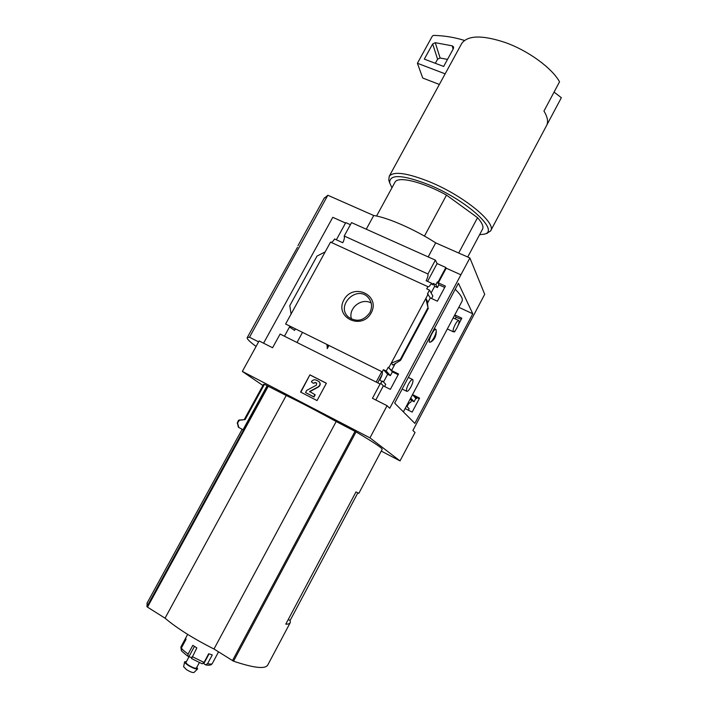 <?xml version="1.0" encoding="UTF-8"?>
<svg xmlns="http://www.w3.org/2000/svg" width="708" height="708" viewBox="0 0 708 708"><rect width="100%" height="100%" fill="white"/><g stroke="black" fill="none" stroke-linecap="round" stroke-linejoin="round"><path stroke-width="1.06" d="M455.209 289.289C461.103 295.077 463.342 299.121 461.935 301.431L403.365 411.861M436.296 331.273C436.128 336.565 434.208 340.176 430.535 342.123L429.721 342.203C427.544 341.221 434.11 327.795 435.969 329.432L436.296 331.273C435.163 336.114 433.243 339.734 430.535 342.123M408.454 410.233L409.065 408.675L406.498 406.003L405.144 408.551L412.153 412.1L419.552 398.117L412.534 394.613L410.702 398.038M375.798 399.993L383.347 385.869L390.356 389.373L398.56 373.974L391.542 370.514L395.436 363.222M381.037 383.833L380.585 383.373L382.577 381.028L385.736 384.329L384.586 386.488M383.347 385.869L381.231 383.701L380.09 384.019L372.452 398.303L387.072 405.702L369.948 437.863L400.038 460.908L381.249 451.076M381.975 381.895L379.807 379.647C381.869 376.16 382.692 373.559 382.258 371.859L383.435 369.664L386.214 371.036L388.258 367.222L391.542 370.514M407.003 406.525C408.516 403.693 409.702 402.33 410.56 402.445L411.587 400.498L410.197 398.976M383.524 382.019L387.657 374.284L383.435 369.664M411.587 400.498L414.065 401.737L410.72 398.046M387.657 374.284L390.382 375.629L386.214 371.036M414.065 401.737L415.861 398.356L412.534 394.613M390.382 375.629L392.382 371.877L388.258 367.222M415.861 398.356L414.33 396.276L419.233 398.719M392.382 371.877L398.17 374.709M454.076 331.707L454.58 331.946L455.465 330.282M458.28 324.963L461.855 318.211L454.801 314.918L453.456 317.414L453.934 318.273M427.499 303.183L430.305 297.935L437.367 301.192L445.412 286.094L438.349 282.881L446.19 268.19L445.854 267.5L437.995 282.218L438.349 282.881M431.11 292.962L434.668 286.298L433.101 283.412L432.367 284.793L431.482 283.173C429.995 285.811 428.818 287.006 427.959 286.749L426.694 288.811L429.49 290.094L432.862 296.068L431.553 298.511M434.668 286.298L437.42 287.536L435.88 284.678L433.101 283.412M461.28 319.29L456.058 317.272L454.801 314.918M456.058 317.272L455.209 318.865M437.42 287.536L438.88 284.802L437.358 281.926L435.88 284.678M438.88 284.802L444.704 287.421M437.995 282.218L437.358 281.926M430.305 297.935L427.482 293.855L429.49 290.094M428.128 294.147L388.904 367.532M427.968 307.644L427.207 300.785L425.835 298.449L427.968 307.644L400.268 359.54L391.232 363.169L392.869 365.062L399.905 360.744L400.675 360.168L400.268 359.54M371.204 312.883C380.869 295.121 353.257 282.235 343.911 299.891C334.123 317.396 361.646 330.769 371.204 312.883M382.258 371.859L285.616 324.007L330.539 242.109L427.844 286.651M416.985 397.595L416.428 398.639M400.038 460.908L415.03 432.5L412.906 430.464L484.706 294.307L469.882 257.96L389.754 408.268L387.072 405.702M446.19 268.19L460.802 274.739M431.482 283.173L426.136 280.731C427.632 277.748 428.243 275.5 427.951 273.987L344.203 236.021C344.716 237.596 344.238 239.835 342.778 242.72L334.548 238.968C333.264 241.198 332.087 242.313 331.008 242.322M427.561 281.386L437.101 263.571L445.854 267.5M262.907 385.488L242.34 371.426L259.119 340.929L272.589 347.752L280.103 334.052L380.09 384.019M467.723 257.004L482.422 229.374C483.891 226.852 482.263 222.958 477.546 217.692L458.695 253.021M263.482 384.453L264.438 384.302L245.11 419.614L239.357 420.242L237.561 422.977L238.8 427.473L243.039 429.765L267.128 385.71L286.227 395.489C299.723 401.967 316.379 410.649 336.185 421.526L356.044 431.907C374.134 442.633 382.842 448.456 382.152 449.385L358.823 493.352L355.982 491.927L285.775 624.173C288.342 624.208 289.846 623.668 290.289 622.553L290.147 620.438L288.227 619.562M147.211 602.862L146.91 606.614L147.485 607.119L165.044 618.181C176.982 628.297 193.302 638.572 213.993 649.015L233.525 661.183C254.216 668.148 265.668 669.343 267.889 664.768L290.103 622.898M357.832 492.883L290.147 620.438M242.34 371.426L369.948 437.863M267.128 385.71L264.438 384.302M490.768 230.596L546.417 125.865C548.523 122.174 547.7 117.245 543.956 111.067L559.55 81.792C551.904 67.977 528.23 50.684 505.308 42.533C482.325 34.913 467.82 35.205 461.775 43.4L461.448 44.002M344.203 236.021L351.54 222.622L435.367 260.128L427.951 273.987M437.101 263.571L435.367 260.128M263.58 343.185L332.787 217.321L345.539 223.047M336.353 239.8L345.769 222.622L350.398 224.702M289.953 326.158L284.439 336.22M291.085 314.042L289.793 305.652L317.034 256.057L325.158 251.915M326.397 383.24L309.909 374.842L300.564 392.055L317.034 400.569L326.397 383.24M458.421 283.253L472.776 313.786L414.861 423.384L394.666 403.144L458.421 283.253M328.512 345.247L327.14 348.575L328.848 345.416M327.264 347.548L326.919 344.46M428.172 256.907L435.703 242.871L469.882 257.96M296.997 342.495L302.52 332.379M256.092 346.442C249.517 341.628 246.579 338.654 247.287 337.539L249.49 337.256L258.606 341.875M366.257 229.215L373.727 215.515C387.63 217.48 414.932 229.436 435.703 242.871M249.49 337.256L327.831 195.258L373.727 215.515M297.475 247.304L265.243 305.006M295.404 328.857L294.563 330.397L289.492 327.007M324.114 198.346L327.831 195.258M290.014 326.193L290.386 326.53L289.882 326.282M371.204 303.077C361.549 297.201 347.716 308.502 351.531 319.131M369.868 312.609C372.55 306.962 371.974 301.909 368.142 297.44C356.682 284.634 335.327 305.927 348.451 317.078C356.566 322.432 363.708 320.936 369.868 312.609M300.829 392.188L309.909 374.842M310.139 375.036L326.37 383.302M305.537 392.559L314.007 396.984L315.175 394.816L309.635 391.471L318.246 386.789C320.388 385.037 320.538 383.232 318.689 381.391L316.219 380.125C314.246 379.364 312.635 379.913 311.387 381.78L313.21 383.258L315.467 382.488L316.565 383.055L316.405 385.134L306.714 390.4L305.537 392.559L313.777 396.807L314.945 394.639M309.75 391.958L309.635 391.471M319.06 381.683C320.759 383.541 320.556 385.311 318.476 386.975L309.865 391.648M316.777 383.232L315.697 382.674L313.21 383.258M546.868 124.953L561.356 97.695L554.063 92.084M486.467 233.543L490.547 231.012C497.237 223.454 464.112 195.957 429.88 181.929C407.233 172.902 393.692 171 389.241 176.239L388.763 180.044L389.4 182.036M479.573 234.746L484.387 234.118C500.105 230.994 467.103 200.417 429.172 184.885C402.551 174.557 389.382 173.894 389.683 182.912L391.949 187.806M477.546 217.692L446.509 195.107C422.464 181.761 397.993 175.92 395.037 182.124L394.852 182.469M446.509 195.107L424.446 236.091M439.358 84.456L422.738 78.039L417.41 63.26L432.384 36.037L433.5 35.4C444.19 35.639 454.518 37.32 464.492 40.445M445.146 73.844L417.41 63.26M452.173 45.825L453.598 46.958L453.456 48.516L443.651 66.455L424.322 59.127L432.668 43.931L435.261 42.692L452.173 45.825L453.129 49.109M435.34 63.304L437.588 59.198L440.119 58.003L447.5 59.401M245.11 419.614L238.977 420.056M238.8 427.473L238.331 427.163M286.227 395.489L165.044 618.181M336.185 421.526L213.993 649.015M472.776 313.786L458.819 307.299M455.191 324.521C456.784 321.644 457.996 320.317 458.811 320.538C459.465 321.582 458.855 324.016 456.987 327.831C455.394 330.707 454.182 332.034 453.359 331.822C452.704 330.778 453.315 328.353 455.191 324.521M408.525 384.028C410.348 380.78 411.746 379.293 412.711 379.559C413.419 380.603 412.826 383.028 410.95 386.834C409.136 390.073 407.737 391.568 406.755 391.312C406.047 390.267 406.64 387.842 408.525 384.028M181.452 650.404L181.372 647.988L186.018 639.386L185.664 638.103L180.894 646.97L181.071 649.05M191.594 658.555L196.842 647.9L192.815 645.351L188.124 654.042L187.859 656.227L191.647 657.67M209.064 653.882L203.807 663.653L205.559 664.865L207.621 663.6L212.267 654.935L208.701 653.75L204.037 662.431L202.107 663.759M203.807 663.653L203.364 663.334M199.329 662.617L196.399 668.069C195.355 668.617 192.877 667.732 188.956 665.414C186.85 664.024 185.85 663.024 185.965 662.423L185.983 662.396M196.842 667.237L197.647 668.883C196.125 669.37 193.036 668.228 188.39 665.467C185.93 663.839 184.664 662.635 184.611 661.838L186.434 661.564M197.647 668.883L194.027 672.45C192.797 672.848 190.328 671.945 186.629 669.733L183.637 666.759M393.108 364.62L392.869 365.062M267.633 385.833L146.91 606.614M356.044 431.907L233.525 661.183M428.331 308.245L400.684 360.045M440.119 58.003L435.261 42.692M437.588 59.198L432.668 43.931M239.357 420.242L238.463 420.357M238.888 420.552L238.463 420.348L237.189 423.269M237.516 423.455L238.339 427.198M355.027 431.34L232.454 660.653M268.297 386.152L147.485 607.119M382.125 374.576L377.709 382.833M188.124 654.042C184.593 651.59 182.337 649.572 181.372 647.988M204.037 662.431L192.151 656.608M218.542 651.882L212.338 663.449C211.931 664.246 210.364 664.29 207.621 663.6M194.443 646.431L189.054 656.422M242.154 429.287L146.954 603.322M247.287 337.539L265.403 304.723M297.988 245.676L324.432 197.771M369.815 299.643L368.142 297.44M328.946 345.46L327.264 348.557M428.375 308.272L400.684 360.151M461.775 43.4L389.241 176.239M484.387 234.118L487.272 233.313M389.683 182.912L388.763 180.044M395.037 182.124L376.559 216.037M263.535 384.347L244.402 419.304M381.78 371.629L376.196 382.072M447.323 328.981L453.359 331.822M453.182 317.927L458.722 320.494M402.171 389.028L406.755 391.312M408.348 377.408L412.605 379.506M429.092 341.902L429.721 342.203M434.854 328.901L435.854 329.37M187.655 634.386L180.894 646.97M212.285 663.546C211.365 665.166 209.126 665.609 205.559 664.865M202.196 663.785L191.487 658.546M187.859 656.227C183 652.431 180.806 650.378 181.257 650.068M189.195 656.449L185.965 662.423M183.62 666.821L184.611 661.838"/></g></svg>
